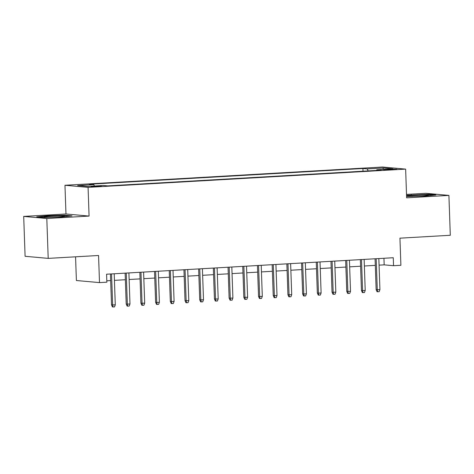 <?xml version="1.0" encoding="UTF-8"?>
<svg xmlns="http://www.w3.org/2000/svg" width="474" height="474" viewBox="0 0 474 474"><rect width="100%" height="100%" fill="white"/><g stroke="black" fill="none" stroke-linecap="round" stroke-linejoin="round"><path stroke-width="0.71" d="M98.272 186.549L101.389 186.187L99.09 186.039L91.162 186.543L98.272 186.549M75.567 256.813L76.391 280.513L99.499 282.605L106.851 282.184L106.573 274.209L393.26 257.732L393.544 265.707L400.891 265.286L399.943 238.167L450.3 235.276L448.908 195.401L425.8 193.303L406.52 194.411M23.7 216.411L25.092 256.286L48.2 258.383L46.808 218.508L89.076 216.079L88.075 187.366L64.968 185.269L65.969 213.981L23.7 216.411L46.808 218.508M88.075 187.366L405.637 169.117L382.53 167.02L64.968 185.269M389.995 169.2L383.744 169.733L385.966 169.876L396.886 169.206L389.995 169.2L390.019 169.769M368.108 170.913L367.285 168.904L362.912 168.507L89.456 184.226L93.828 184.623L77.653 185.547L87.145 186.412L103.32 185.482L107.693 185.879L381.149 170.16L376.777 169.769L376.534 170.427M367.285 168.904L383.454 167.974L392.946 168.839L376.777 169.769M99.499 282.605L98.556 255.492L48.2 258.383M405.637 169.117L406.639 197.83L448.908 195.401M379.07 265.15L384.171 264.859L393.544 265.707M106.804 280.798L110.667 280.578M114.43 280.359L125.367 279.731M129.135 279.518L140.073 278.884M143.835 278.671L154.773 278.042M158.535 277.823L169.473 277.195M173.241 276.982L184.179 276.354M187.941 276.135L198.879 275.507M202.641 275.293L213.578 274.659M217.347 274.446L228.284 273.818M232.047 273.599L242.984 272.971M246.753 272.757L257.684 272.129M261.452 271.91L272.39 271.282M276.152 271.069L287.09 270.435M290.858 270.221L301.796 269.593M305.558 269.374L316.496 268.746M320.258 268.533L331.196 267.905M334.964 267.686L345.901 267.058M349.664 266.844L360.601 266.216M364.364 265.997L375.301 265.369M383.946 258.271L384.171 264.859M363.007 171.203L362.912 168.507M93.828 184.623L94.391 185.992M382.796 169.419L383.454 167.974M406.591 196.497L425.202 196.082L435.908 194.95L428.952 194.316L406.55 195.318M89.076 216.079L65.969 213.981M43.655 217.489L61.324 216.991L72.03 215.86L65.074 215.232L47.406 215.729L36.699 216.861L43.655 217.489M411.296 195.181L411.284 194.82M428.964 194.701L428.952 194.316M47.418 216.091L47.406 215.729M65.086 215.617L65.074 215.232M375.07 258.78L376.149 289.65L377.274 289.756L376.19 258.715M379.923 289.602L379.159 291.688L377.683 291.771L377.274 289.756L379.923 289.602L378.839 258.561M377.683 291.771L377.061 291.717L376.149 289.65M421.327 196.189A10.387 0.551 -2 0 0 422.31 196.135A10.387 0.551 -2 0 0 428.591 195.46A10.387 0.551 -2 0 0 414.193 195.401A10.387 0.551 -2 0 0 407.918 196.183A10.387 0.551 -2 0 0 412.872 196.432M406.562 195.679L428.626 194.672L433.953 195.158M57.455 217.098A10.387 0.551 -2 0 0 64.683 216.387A10.387 0.551 -2 0 0 64.719 216.369A10.387 0.551 -2 0 0 55.476 216.091A10.387 0.551 -2 0 0 44.07 216.974A10.387 0.551 -2 0 0 44.041 217.092A10.387 0.551 -2 0 0 49 217.341M38.548 217.027L47.637 216.067L64.754 215.581L70.081 216.067M360.37 259.622L361.449 290.497L362.574 290.598L361.49 259.556M365.217 290.449L364.453 292.529L362.983 292.618L362.574 290.598L365.217 290.449L364.139 259.408M362.983 292.618L362.361 292.559L361.449 290.497M345.67 260.469L346.749 291.344L347.869 291.445L346.79 260.404M350.517 291.291L349.753 293.376L348.283 293.459L347.869 291.445L350.517 291.291L349.433 260.25M348.283 293.459L347.655 293.406L346.749 291.344M330.965 261.31L332.043 292.185L333.169 292.286L332.084 261.251M335.817 292.138L335.053 294.224L333.578 294.307L333.169 292.286L335.817 292.138L334.733 261.097M333.578 294.307L332.955 294.247L332.043 292.185M316.265 262.158L317.343 293.033L318.469 293.133L317.384 262.092M321.111 292.979L320.347 295.065L318.878 295.148L318.469 293.133L321.111 292.979L320.027 261.938M318.878 295.148L318.255 295.095L317.343 293.033M301.565 263.005L302.643 293.874L303.763 293.981L302.679 262.94M306.411 293.827L305.647 295.912L304.178 295.995L303.763 293.981L306.411 293.827L305.327 262.786M304.178 295.995L303.55 295.942L302.643 293.874M286.859 263.846L287.937 294.721L289.063 294.822L287.979 263.781M291.711 294.674L290.941 296.754L289.472 296.843L289.063 294.822L291.711 294.674L290.627 263.633M289.472 296.843L288.85 296.783L287.937 294.721M272.159 264.693L273.237 295.569L274.363 295.669L273.279 264.628M277.006 295.515L276.241 297.601L274.772 297.684L274.363 295.669L277.006 295.515L275.921 264.474M274.772 297.684L274.15 297.631L273.237 295.569M257.459 265.535L258.537 296.41L259.657 296.511L258.573 265.476M262.306 296.363L261.541 298.448L260.072 298.531L259.657 296.511L262.306 296.363L261.221 265.322M260.072 298.531L259.444 298.472L258.537 296.41M242.753 266.382L243.832 297.257L244.957 297.358L243.873 266.317M247.606 297.204L246.836 299.29L245.366 299.372L244.957 297.358L247.606 297.204L246.521 266.163M245.366 299.372L244.744 299.319L243.832 297.257M228.053 267.229L229.132 298.099L230.257 298.205L229.173 267.164M232.9 298.051L232.136 300.137L230.666 300.22L230.257 298.205L232.9 298.051L231.816 267.01M230.666 300.22L230.044 300.161L229.132 298.099M213.353 268.071L214.432 298.946L215.552 299.047L214.467 268.006M218.2 298.898L217.436 300.978L215.966 301.067L215.552 299.047L218.2 298.898L217.116 267.857M215.966 301.067L215.338 301.008L214.432 298.946M198.647 268.918L199.726 299.793L200.852 299.894L199.767 268.853M203.5 299.74L202.73 301.825L201.26 301.908L200.852 299.894L203.5 299.74L202.416 268.699M201.26 301.908L200.638 301.855L199.726 299.793M183.948 269.759L185.026 300.635L186.152 300.735L185.067 269.7M188.794 300.587L188.03 302.673L186.56 302.756L186.152 300.735L188.794 300.587L187.71 269.546M186.56 302.756L185.932 302.696L185.026 300.635M169.248 270.607L170.32 301.482L171.446 301.583L170.362 270.541M174.094 301.428L173.33 303.514L171.861 303.597L171.446 301.583L174.094 301.428L173.01 270.387M171.861 303.597L171.233 303.544L170.32 301.482M154.542 271.454L155.62 302.323L156.746 302.43L155.662 271.389M159.394 302.276L158.624 304.361L157.155 304.444L156.746 302.43L159.394 302.276L158.31 271.235M157.155 304.444L156.533 304.385L155.62 302.323M139.842 272.295L140.92 303.17L142.046 303.271L140.962 272.23M144.689 303.123L143.924 305.203L142.455 305.292L142.046 303.271L144.689 303.123L143.604 272.082M142.455 305.292L141.827 305.232L140.92 303.17M125.136 273.142L126.214 304.018L127.34 304.118L126.256 273.077M129.989 303.964L129.224 306.05L127.749 306.133L127.34 304.118L129.989 303.964L128.904 272.923M127.749 306.133L127.127 306.08L126.214 304.018M110.436 273.984L111.514 304.859L112.64 304.96L111.556 273.925M115.283 304.812L114.518 306.897L113.049 306.98L112.64 304.96L115.283 304.812L114.198 273.771M113.049 306.98L112.427 306.921L111.514 304.859M386.778 169.87L386.76 169.384"/></g></svg>
